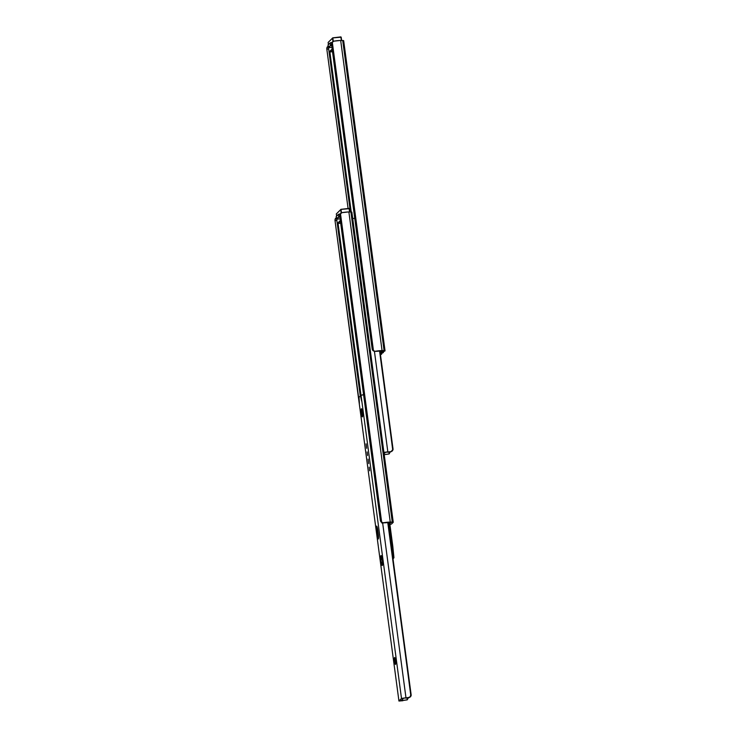 <?xml version="1.0" encoding="UTF-8"?>
<svg xmlns="http://www.w3.org/2000/svg" width="738" height="738" viewBox="0 0 738 738"><rect width="100%" height="100%" fill="white"/><g stroke="black" fill="none" stroke-linecap="round" stroke-linejoin="round"><path stroke-width="1.11" d="M381.002 352.146L384.922 350.947A7.74 0.839 -7.6 0 1 381.758 351.943L381.002 352.146M381.537 354.24A4.649 0.498 -7.6 0 1 380.448 354.646L381.537 354.24M327.875 46.411L328.604 46.226L327.875 46.411M348.087 208.494L326.851 49.326L327.349 46.872A3.1 2.048 76.9 0 0 326.851 49.326L348.087 208.494M350.421 211.981L328.659 48.902L326.851 49.326L328.659 48.902L350.421 211.981M351.233 212L329.877 51.992L351.233 212M328.687 47.555L328.659 48.902A3.1 2.048 -103.1 0 1 328.678 47.61M380.522 352.579L380.587 353.087L381.085 352.598L380.255 353.161L380.522 352.579M382.081 351.039L382.155 351.565L382.69 351.048L380.365 351.02L382.69 351.048L380.098 351.989L382.155 351.565L382.081 351.039M376.574 351.334L380.365 351.02L375.199 351.279A6.098 0.655 -7.6 0 1 382.063 350.596L340.688 40.479A6.098 0.655 172.4 0 0 333.816 41.171L331.916 42.666L331.574 44.741L372.136 348.751L331.574 44.741A3.1 2.62 92.3 0 1 332.284 42.084L373.502 350.984L332.284 42.084L333.816 41.171L340.043 40.489L340.688 40.479L382.063 350.596L384.092 350.615L342.718 40.507L340.688 40.479L342.718 40.507L384.092 350.615A4.649 0.498 -7.6 0 1 385.042 350.79A4.649 0.498 -7.6 0 1 385.005 350.873L380.679 350.633L376.574 351.334M372.136 348.751L373.004 350.587L375.199 351.279L373.502 350.984A3.1 2.62 92.3 0 1 372.136 348.751M343.631 40.756A4.649 0.498 172.4 0 0 343.668 40.682A4.649 0.498 172.4 0 0 342.718 40.507L343.631 40.756M383.446 352.386L381.537 352.155A4.649 0.498 -7.6 0 1 383.483 352.303A4.649 0.498 -7.6 0 1 383.446 352.386M332.451 42.297L330.338 42.795L328.023 45.101M380.171 352.57L381.085 352.598L380.171 352.57M380.328 353.742A7.74 0.839 -7.6 0 1 381.684 354.028A7.74 0.839 -7.6 0 1 381.62 354.157L379.913 353.733M380.135 353.52L383.096 352.727A4.649 0.498 -7.6 0 1 380.301 353.493M331.703 44.944L328.336 47.453L330.532 45.322L330.209 42.878L328.013 45.009L328.318 47.518L329.849 47.583M375.199 351.279L374.295 351.288M332.082 42.361L330.209 42.878L330.532 45.322L331.602 44.963M328.013 45.009L328.309 47.5L328.013 45.009M330.984 47.481L328.309 47.5M355.412 218.125L352.718 218.577M383.917 452.385L387.837 451.85L374.424 351.306L387.837 451.85L383.575 452.486M389.95 451.693L390.919 451.813A5.858 0.637 -7.6 0 1 386.251 452.219L389.95 451.693M391.629 450.973L391.131 451.333L391.629 450.973M392.321 449.977L392.026 450.512L392.321 449.977M392.561 448.778L379.969 351.011L393.013 448.833L392.505 450.807L390.919 451.813L392.505 450.807L393.068 449.46L392.939 448.206L392.561 448.778M379.572 351.02L392.533 448.16L379.572 351.02M385.513 452.339L384.092 453.713L385.513 452.339M389.138 453.962L388.889 452.053L389.138 453.962L390.227 451.896L389.138 453.962L383.603 454.783M384.221 454.663A5.858 0.637 -7.6 0 1 388.594 454.054L389.092 453.971M354.692 218.208L352.377 218.679M336.067 217.894L336.796 217.71L336.067 217.894M364.268 394.562L360.891 395.365L361.666 401.168L360.937 395.706L359.028 397.173L359.388 403.372L358.474 397.717L398.935 700.962L401.5 698.471L361.039 395.227L361.666 401.168L360.485 395.762L358.972 397.339L359.388 403.372L335.043 220.8L335.55 218.347A3.1 2.048 76.9 0 0 335.043 220.8L358.456 397.754M360.282 395.965L336.851 220.385L335.043 220.8L336.851 220.385L360.282 395.965M360.993 395.264L338.078 223.476L360.993 395.264M336.888 219.029L336.851 220.385A3.1 2.048 -103.1 0 1 336.869 219.094M389.775 523.602L390.882 522.532L388.557 522.504L390.882 522.532L389.775 523.602M384.766 522.818L388.557 522.504L383.391 522.762A6.098 0.655 -7.6 0 1 390.254 522.08L348.88 211.963A6.098 0.655 172.4 0 0 342.017 212.645L340.107 214.14L339.766 216.225L380.328 520.235L339.766 216.225A3.1 2.62 92.3 0 1 340.476 213.568L381.694 522.467L340.476 213.568L342.017 212.645L348.235 211.972L348.88 211.963L390.254 522.08L392.284 522.098L350.91 211.99L348.88 211.963L350.91 211.99L392.284 522.098A4.649 0.498 -7.6 0 1 393.243 522.273A4.649 0.498 -7.6 0 1 393.197 522.356L391.444 524.063L393.077 522.172L384.766 522.818M380.328 520.235L381.195 522.07L383.391 522.762L381.694 522.467A3.1 2.62 92.3 0 1 380.328 520.235M351.823 212.24A4.649 0.498 172.4 0 0 351.86 212.166A4.649 0.498 172.4 0 0 350.91 211.99L351.823 212.24M340.652 213.78L338.401 214.361L336.187 216.557M389.627 524.561L391.444 524.063L389.895 524.515L390.024 525.373M339.895 216.428L336.528 218.928L338.724 216.806L338.401 214.361L336.205 216.492L336.51 219.001L338.041 219.066M383.391 522.762L382.487 522.772M340.273 213.845L338.401 214.361L338.724 216.806L339.794 216.446M339.176 218.965L336.5 218.983L336.214 216.585M336.62 216.086L336.325 213.919L336.62 216.086L336.325 213.919L340.707 209.675L341.141 212.968L340.79 209.417L349.12 208.651L349.563 211.972L349.046 208.384L340.965 209.334L336.334 213.928L340.974 209.334L349.378 208.651L340.79 209.417M340.338 220.542L337.57 223.227L340.338 220.542M341.473 212.802L341.048 209.601L341.473 212.802M340.688 223.171L337.921 223.494L340.412 221.077L337.912 223.494L340.688 223.171L337.838 223.227M349.821 211.972L349.378 208.651L349.83 211.972M328.428 44.603L328.133 42.435L328.419 44.603L328.133 42.435L332.515 38.191L332.949 41.485L332.598 37.933L340.919 37.168L341.362 40.489L340.845 36.9L332.773 37.85L328.142 42.444L332.783 37.85L341.187 37.177L332.598 37.933M332.146 49.059L329.379 51.743L332.146 49.059M333.281 41.319L332.856 38.118L333.281 41.319M332.497 51.688L329.72 52.011L332.22 49.594L329.72 52.011L332.497 51.688L329.646 51.743M341.629 40.498L341.187 37.177L341.629 40.498M383.28 522.707L381.961 523.104L381.731 522.015L381.961 523.104L382.837 522.808M381.961 523.104L384.055 522.855L381.961 523.104M394.59 657.521A3.487 0.498 83.3 0 1 394.636 657.493A3.487 0.498 83.3 0 1 395.522 660.704A3.487 0.498 83.3 0 1 395.503 664.385L394.516 660.704L394.682 657.493L395.503 664.385A3.487 0.498 83.3 0 1 395.448 664.412A3.487 0.498 83.3 0 1 394.572 661.202A3.487 0.498 83.3 0 1 394.59 657.521M361.399 408.751L362.662 415.531L362.146 416.509L361.408 412.625A3.487 0.498 83.3 0 1 361.399 408.751A3.487 0.498 83.3 0 1 361.445 408.732A3.487 0.498 83.3 0 1 362.303 411.758L362.469 412.976A3.487 0.498 83.3 0 1 362.423 416.869A3.487 0.498 83.3 0 1 361.565 413.843L362.552 413.732L361.565 413.843L361.399 408.751M362.404 412.505L361.408 412.625L362.404 412.505M367.155 451.914L367.607 455.503L367.155 451.914M376.555 526.166L377.635 529.284L378.511 537.236L378.271 538.989L377.662 538.057L376.565 531.323A4.649 0.664 83.3 0 1 376.555 526.166L376.555 526.166A4.649 0.664 83.3 0 1 376.629 526.129A4.649 0.664 83.3 0 1 377.764 530.161L378.253 533.832A4.649 0.664 83.3 0 1 378.197 539.026A4.649 0.664 83.3 0 1 377.053 534.985L378.373 534.838L377.053 534.985L376.555 526.166M377.902 531.166L376.565 531.323L377.902 531.166M380.983 555.576A5.037 0.72 83.3 0 1 381.057 555.529A5.037 0.72 83.3 0 1 382.33 560.17A5.037 0.72 83.3 0 1 382.302 565.492L380.993 561.157L381.122 555.548L382.413 560.88L382.302 565.492A5.037 0.72 83.3 0 1 382.229 565.529A5.037 0.72 83.3 0 1 380.965 560.889A5.037 0.72 83.3 0 1 380.983 555.576L380.983 555.576M369.194 467.172L369.637 470.761L369.194 467.172M366.076 443.861L366.638 448.298L366.113 443.842M368.114 459.119L368.668 463.565L368.114 459.119M363.539 394.646L361.039 395.227L401.5 698.471L398.944 701.035L402.883 700.713L398.917 700.999M405.965 697.733L382.653 523.021L405.965 697.733L401.5 698.471L405.965 697.733M408.677 697.456L409.036 697.687A5.858 0.637 -7.6 0 1 404.369 698.102L408.677 697.456M409.747 696.856L409.249 697.216L409.747 696.856M410.439 695.86L410.614 695.279L410.439 695.86M410.679 694.661L388.16 522.495L411.131 694.707L410.623 696.69L409.036 697.687L410.623 696.69L411.195 695.344L411.057 694.089L410.679 694.661M387.764 522.504L410.651 694.034L387.764 522.504M403.631 698.222L401.066 700.703L403.631 698.222M401.721 700.666L401.066 700.722L401.721 700.666A5.858 0.637 -7.6 0 1 406.721 699.938L407.265 699.836L407.007 697.936L407.265 699.836L408.345 697.779L407.265 699.836L401.721 700.666L401.647 700.141L401.721 700.666M406.361 700.021L407.219 699.855M407.265 699.836L406.721 699.938M392.791 546.231L393.944 557.707L393.031 558.989L393.944 557.707L392.791 546.231L389.627 522.513L392.791 546.231L391.73 545.207L388.705 522.504L391.73 545.207L392.791 546.231M392.976 557.624L391.73 545.207L392.976 557.624M343.668 40.682L385.042 350.79M374.609 351.325L375.937 351.371M381.574 353.234L381.684 354.028M383.382 351.556L383.483 352.303M351.86 212.166L393.243 522.273M382.801 522.799L384.129 522.855M336.177 216.538L336.5 218.983"/></g></svg>
